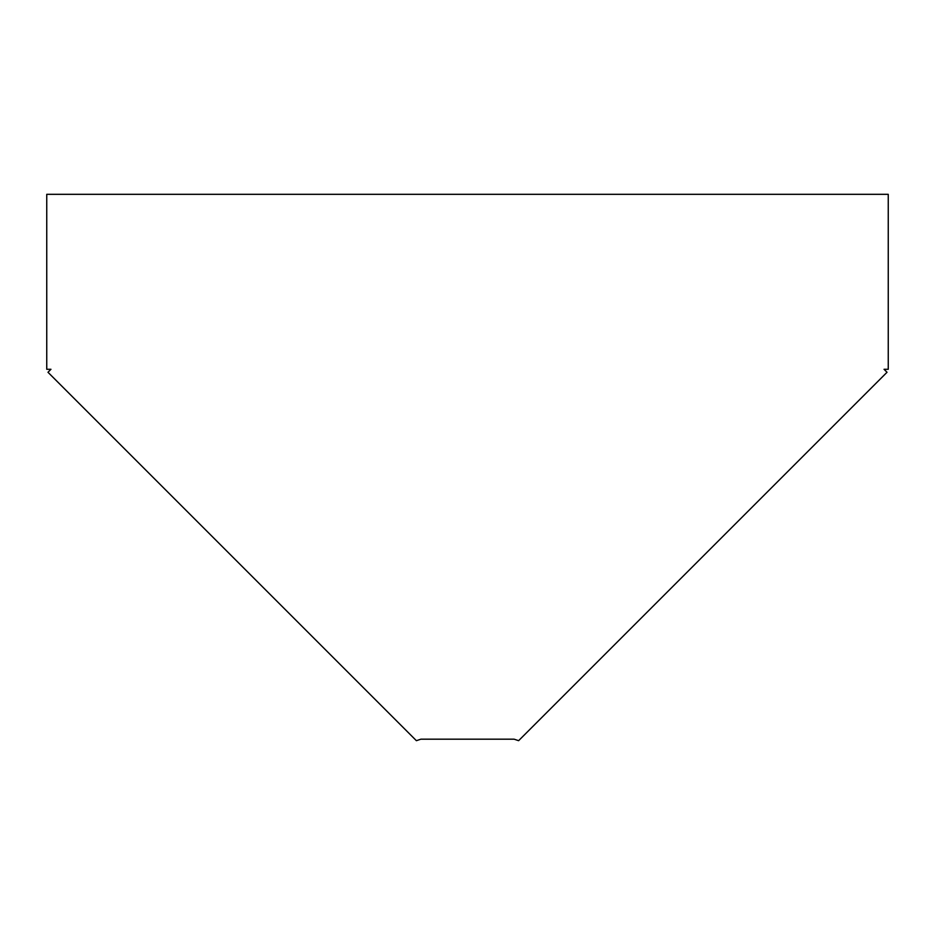 <?xml version="1.0" encoding="UTF-8"?>
<svg xmlns="http://www.w3.org/2000/svg" width="935" height="935" viewBox="0 0 935 935"><rect width="100%" height="100%" fill="white"/><g stroke="black" fill="none" stroke-linecap="round" stroke-linejoin="round"><path stroke-width="1.4" d="M46.75 369.29L46.75 194.316L888.25 194.316L888.25 369.29L884.042 369.29L887.023 372.27L518.609 740.684L514.145 739.188L420.855 739.188L416.391 740.684L47.977 372.27L50.958 369.29L46.75 369.29"/></g></svg>
